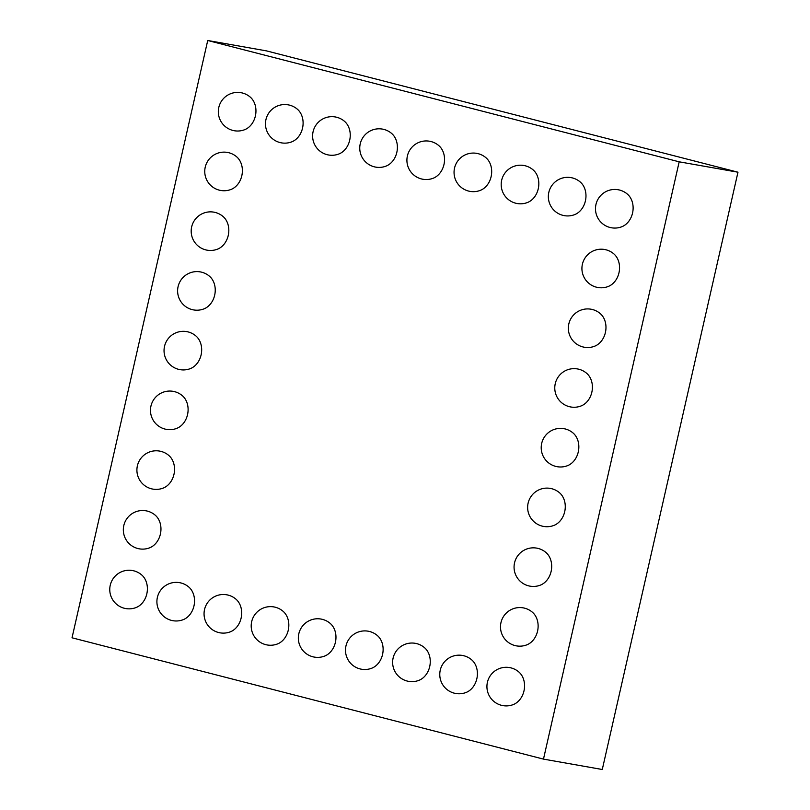 <?xml version="1.0" encoding="UTF-8"?>
<svg xmlns="http://www.w3.org/2000/svg" width="810" height="810" viewBox="0 0 810 810"><rect width="100%" height="100%" fill="white"/><g stroke="black" fill="none" stroke-linecap="round" stroke-linejoin="round"><path stroke-width="1.21" d="M207.724 40.5L679.185 161.818L737.971 172.206L266.52 50.888L207.724 40.5L72.029 637.794L543.48 759.112L602.275 769.5L737.971 172.206M679.185 161.818L543.48 759.112M573.298 433.208A18.306 14.529 100 0 1 578.492 450.856A18.306 14.529 100 0 1 567.557 465.659A19.308 19.308 0 0 1 541.242 448.861A19.308 19.308 0 0 1 573.298 433.208M586.865 373.481A18.306 14.529 100 0 1 592.059 391.129A18.306 14.529 100 0 1 581.135 405.931A19.308 19.308 0 0 1 554.809 389.124A19.308 19.308 0 0 1 586.865 373.481M600.433 313.753A18.306 14.529 100 0 1 605.627 331.401A18.306 14.529 100 0 1 594.702 346.194A19.308 19.308 0 0 1 568.377 329.397A19.308 19.308 0 0 1 600.433 313.753M223.276 216.695A18.306 14.529 100 0 1 228.471 234.343A18.306 14.529 100 0 1 217.536 249.146A19.308 19.308 0 0 1 191.221 232.348A19.308 19.308 0 0 1 223.276 216.695M209.699 276.433A18.306 14.529 100 0 1 214.893 294.081A18.306 14.529 100 0 1 203.968 308.873A19.308 19.308 0 0 1 177.643 292.076A19.308 19.308 0 0 1 209.699 276.433M196.131 336.16A18.306 14.529 100 0 1 201.326 353.808A18.306 14.529 100 0 1 190.401 368.601A19.308 19.308 0 0 1 164.076 351.803A19.308 19.308 0 0 1 196.131 336.16M182.564 395.887A18.306 14.529 100 0 1 187.758 413.535A18.306 14.529 100 0 1 176.823 428.338A19.308 19.308 0 0 1 150.508 411.531A19.308 19.308 0 0 1 182.564 395.887M559.72 492.936A18.306 14.529 100 0 1 564.924 510.594A18.306 14.529 100 0 1 553.989 525.386A19.308 19.308 0 0 1 527.674 508.589A19.308 19.308 0 0 1 559.72 492.936M519.018 672.128A18.306 14.529 100 0 1 524.212 689.776A18.306 14.529 100 0 1 513.277 704.578A19.308 19.308 0 0 1 486.962 687.771A19.308 19.308 0 0 1 519.018 672.128M471.865 659.998A18.306 14.529 100 0 1 477.06 677.646A18.306 14.529 100 0 1 466.135 692.449A19.308 19.308 0 0 1 439.81 675.641A19.308 19.308 0 0 1 471.865 659.998M330.429 623.599A18.306 14.529 100 0 1 335.623 641.247A18.306 14.529 100 0 1 324.699 656.049A19.308 19.308 0 0 1 298.374 639.252A19.308 19.308 0 0 1 330.429 623.599M377.582 635.739A18.306 14.529 100 0 1 382.776 653.387A18.306 14.529 100 0 1 371.841 668.179A19.308 19.308 0 0 1 345.526 651.382A19.308 19.308 0 0 1 377.582 635.739M424.724 647.868A18.306 14.529 100 0 1 429.918 665.516A18.306 14.529 100 0 1 418.993 680.309A19.308 19.308 0 0 1 392.668 663.512A19.308 19.308 0 0 1 424.724 647.868M141.851 575.08A18.306 14.529 100 0 1 147.045 592.728A18.306 14.529 100 0 1 136.12 607.52A19.308 19.308 0 0 1 109.795 590.723A19.308 19.308 0 0 1 141.851 575.08M188.993 587.21A18.306 14.529 100 0 1 194.187 604.857A18.306 14.529 100 0 1 183.262 619.65A19.308 19.308 0 0 1 156.938 602.853A19.308 19.308 0 0 1 188.993 587.21M283.287 611.469A18.306 14.529 100 0 1 288.481 629.117A18.306 14.529 100 0 1 277.557 643.92A19.308 19.308 0 0 1 251.232 627.122A19.308 19.308 0 0 1 283.287 611.469M236.145 599.339A18.306 14.529 100 0 1 241.34 616.987A18.306 14.529 100 0 1 230.404 631.79A19.308 19.308 0 0 1 204.09 614.982A19.308 19.308 0 0 1 236.145 599.339M532.585 612.4A18.306 14.529 100 0 1 537.779 630.048A18.306 14.529 100 0 1 526.844 644.841A19.308 19.308 0 0 1 500.529 628.044A19.308 19.308 0 0 1 532.585 612.4M155.419 515.352A18.306 14.529 100 0 1 160.613 533A18.306 14.529 100 0 1 149.688 547.793A19.308 19.308 0 0 1 123.363 530.995A19.308 19.308 0 0 1 155.419 515.352M546.153 552.673A18.306 14.529 100 0 1 551.347 570.321A18.306 14.529 100 0 1 540.422 585.114A19.308 19.308 0 0 1 514.097 568.316A19.308 19.308 0 0 1 546.153 552.673M168.986 455.615A18.306 14.529 100 0 1 174.19 473.263A18.306 14.529 100 0 1 163.256 488.065A19.308 19.308 0 0 1 136.941 471.268A19.308 19.308 0 0 1 168.986 455.615M486.142 157.899A18.306 14.529 100 0 1 491.336 175.547A18.306 14.529 100 0 1 480.401 190.34A19.308 19.308 0 0 1 454.086 173.542A19.308 19.308 0 0 1 486.142 157.899M391.848 133.64A18.306 14.529 100 0 1 397.042 151.288A18.306 14.529 100 0 1 386.117 166.08A19.308 19.308 0 0 1 359.792 149.283A19.308 19.308 0 0 1 391.848 133.64M438.99 145.77A18.306 14.529 100 0 1 444.194 163.417A18.306 14.529 100 0 1 433.259 178.21A19.308 19.308 0 0 1 406.944 161.413A19.308 19.308 0 0 1 438.99 145.77M236.844 156.968A18.306 14.529 100 0 1 242.038 174.616A18.306 14.529 100 0 1 231.103 189.418A19.308 19.308 0 0 1 204.788 172.621A19.308 19.308 0 0 1 236.844 156.968M297.553 109.37A18.306 14.529 100 0 1 302.758 127.018A18.306 14.529 100 0 1 291.823 141.821A19.308 19.308 0 0 1 265.508 125.023A19.308 19.308 0 0 1 297.553 109.37M250.411 97.24A18.306 14.529 100 0 1 255.606 114.888A18.306 14.529 100 0 1 244.681 129.691A19.308 19.308 0 0 1 218.356 112.884A19.308 19.308 0 0 1 250.411 97.24M344.706 121.5A18.306 14.529 100 0 1 349.9 139.148A18.306 14.529 100 0 1 338.965 153.951A19.308 19.308 0 0 1 312.65 137.153A19.308 19.308 0 0 1 344.706 121.5M533.284 170.029A18.306 14.529 100 0 1 538.478 187.677A18.306 14.529 100 0 1 527.553 202.48A19.308 19.308 0 0 1 501.228 185.672A19.308 19.308 0 0 1 533.284 170.029M580.426 182.159A18.306 14.529 100 0 1 585.63 199.807A18.306 14.529 100 0 1 574.695 214.609A19.308 19.308 0 0 1 548.38 197.812A19.308 19.308 0 0 1 580.426 182.159M614 254.026A18.306 14.529 100 0 1 619.204 271.674A18.306 14.529 100 0 1 608.269 286.467A19.308 19.308 0 0 1 581.955 269.669A19.308 19.308 0 0 1 614 254.026M627.578 194.289A18.306 14.529 100 0 1 632.772 211.936A18.306 14.529 100 0 1 621.837 226.739A19.308 19.308 0 0 1 595.522 209.942A19.308 19.308 0 0 1 627.578 194.289"/></g></svg>
